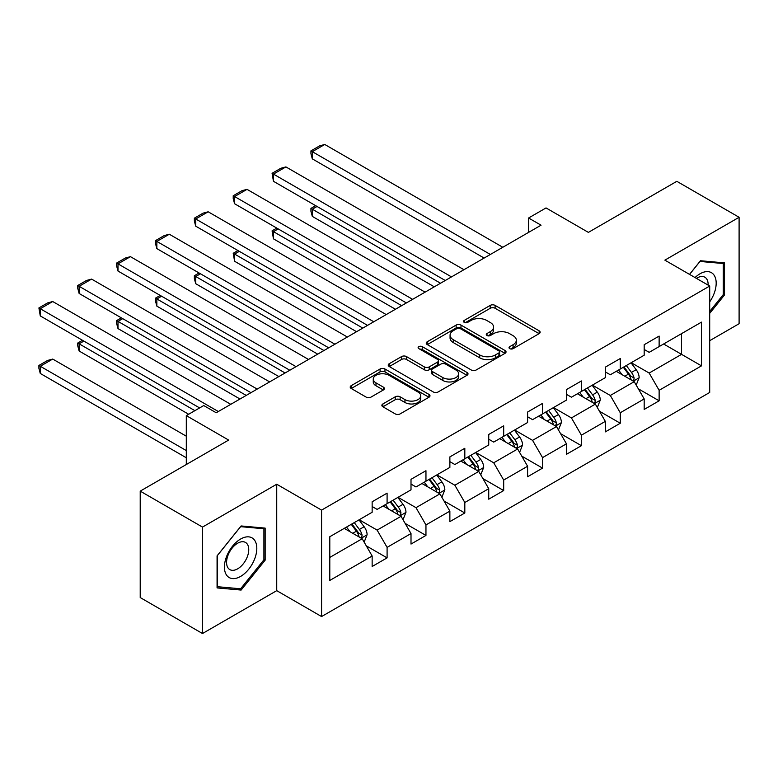 <?xml version="1.0" encoding="UTF-8"?>
<svg xmlns="http://www.w3.org/2000/svg" width="778" height="778" viewBox="0 0 778 778"><rect width="100%" height="100%" fill="white"/><g stroke="black" fill="none" stroke-linecap="round" stroke-linejoin="round"><path stroke-width="1.17" d="M509.736 348.641A2.422 1.4 0 0 0 513.159 348.641L539.135 333.636A3.462 1.994 0 0 0 540.146 332.225A3.462 1.994 0 0 0 539.135 330.815L495.119 305.404A3.462 1.994 0 0 0 490.228 305.404L464.252 320.4A2.422 1.4 0 0 0 463.542 321.392A2.422 1.4 0 0 0 464.252 322.384A2.422 1.4 0 0 0 467.675 322.384L471.03 320.439A11.067 6.389 0 0 1 486.688 320.439L490.354 322.559A11.067 6.389 0 0 1 493.592 327.071A11.067 6.389 0 0 1 490.354 331.593L486.989 333.538A2.422 1.4 0 0 0 486.279 334.521A2.422 1.4 0 0 0 486.989 335.512A2.422 1.4 0 0 0 490.412 335.512L493.777 333.567A11.067 6.389 0 0 1 509.425 333.567L513.091 335.688A11.067 6.389 0 0 1 516.339 340.2A11.067 6.389 0 0 1 513.091 344.722L509.736 346.667A2.422 1.4 0 0 0 509.026 347.649A2.422 1.4 0 0 0 509.736 348.641L509.736 346.667M382.883 403.947A3.462 1.994 0 0 0 381.872 405.357A3.462 1.994 0 0 0 382.883 406.768L395.234 413.896A3.462 1.994 0 0 0 400.125 413.896L428.979 397.237A3.462 1.994 0 0 0 429.991 395.827A3.462 1.994 0 0 0 428.979 394.417L384.964 369.005A3.462 1.994 0 0 0 380.072 369.005L351.218 385.664A3.462 1.994 0 0 0 350.207 387.074A3.462 1.994 0 0 0 351.218 388.485L366.137 397.101A3.462 1.994 0 0 0 371.018 397.101L383.369 389.973A3.462 1.994 0 0 0 384.381 388.553A3.462 1.994 0 0 0 383.369 387.143L375.978 382.873A9.248 5.339 0 0 1 373.265 379.1A9.248 5.339 0 0 1 378.974 374.16A9.248 5.339 0 0 1 389.058 375.327L418.029 392.054A9.248 5.339 0 0 1 420.742 395.827A9.248 5.339 0 0 1 415.034 400.758A9.248 5.339 0 0 1 404.949 399.6L400.125 396.819A3.462 1.994 0 0 0 395.234 396.819L382.883 403.947L382.883 406.768M709.701 340.686L739.1 323.716L739.1 217.286L676.821 181.323L588.382 232.389L546.03 207.93L528.593 218.005L541.05 225.192L216.196 412.748L203.739 405.552L186.302 415.617L186.302 464.524M202.494 527.085L202.494 633.525L276.735 590.658L276.735 484.227L202.494 527.085L140.215 491.132L228.654 440.076L186.302 415.617M276.735 484.227L321.577 510.115L709.701 286.032L709.701 392.462L321.577 616.555L321.577 510.115M739.1 217.286L664.859 260.144L709.701 286.032M471.283 369.997A3.462 1.994 0 0 0 476.165 369.997L505.019 353.338A3.462 1.994 0 0 0 506.04 351.919A3.462 1.994 0 0 0 505.019 350.508L461.014 325.097A3.462 1.994 0 0 0 456.122 325.097L427.268 341.756A3.462 1.994 0 0 0 426.247 343.166A3.462 1.994 0 0 0 427.268 344.576L471.283 369.997M419.799 349.166A2.422 1.4 0 0 1 422.25 349.507L422.25 346.628L467.004 372.468A3.462 1.994 0 0 1 468.016 373.878A3.462 1.994 0 0 1 467.004 375.288L438.15 391.947A3.462 1.994 0 0 1 433.258 391.947L389.243 366.535L389.243 363.715A3.462 1.994 0 0 0 388.232 365.125A3.462 1.994 0 0 0 389.243 366.535M389.243 363.715L401.584 356.577A3.462 1.994 0 0 1 406.476 356.577L424.331 366.885A3.462 1.994 0 0 0 429.223 366.885L437.411 362.159A3.462 1.994 0 0 0 438.422 360.749A3.462 1.994 0 0 0 437.411 359.329L418.827 348.602A2.422 1.4 0 0 1 418.117 347.62A2.422 1.4 0 0 1 419.614 346.327A2.422 1.4 0 0 1 422.25 346.628M202.494 633.525L140.215 597.562L140.215 491.132M366.292 545.855L387.094 557.865L387.094 547.372L411.008 533.562L411.008 544.065L425.955 535.429L425.955 524.936L449.869 511.127L449.869 521.62L464.816 512.994L464.816 502.491L488.74 488.691L488.74 499.184L503.687 490.558L503.687 480.055L527.601 466.246L527.601 476.749L542.548 468.123L542.548 457.62L566.462 443.81L566.462 454.313L581.409 445.687L581.409 435.184L605.323 421.375L605.323 431.878L620.27 423.242L620.27 412.748L644.184 398.939L644.184 409.442L659.131 400.806L659.131 390.313L701.484 365.854L701.484 322.131L681.557 333.636L681.557 354.35L701.484 365.854M387.094 557.865L372.147 566.501L372.147 555.998L329.794 580.446L329.794 536.723L372.147 512.274L372.147 501.771L387.094 493.145L387.094 503.648L411.008 489.839L411.008 479.336L425.955 470.709L425.955 481.203L449.869 467.403L449.869 456.9L464.816 448.274L464.816 458.767L488.74 444.967L488.74 434.464L503.687 425.838L503.687 436.332L527.601 422.522L527.601 412.029L542.548 403.393L542.548 413.896L566.462 400.087L566.462 389.593L581.409 380.957L581.409 391.46L605.323 377.651L605.323 367.148L620.27 358.522L620.27 369.025L644.184 355.215L644.184 344.712L659.131 336.086L659.131 346.589L701.484 322.131M383.107 505.943L401.049 516.3L377.126 530.11L359.193 519.753M372.147 506.517L377.126 509.395L387.094 503.648M377.126 530.11L387.094 547.372M401.049 516.3L411.008 533.562M421.968 483.508L439.91 493.865L415.997 507.674L398.054 497.317M411.008 484.081L415.997 486.96L425.955 481.203M415.997 507.674L425.955 524.936M439.91 493.865L449.869 511.127M460.829 461.072L478.771 471.429L454.858 485.239L436.915 474.881M449.869 461.646L454.858 464.524L464.816 458.767M454.858 485.239L464.816 502.491M478.771 471.429L488.74 488.691M499.7 438.636L517.633 448.994L493.719 462.793L475.776 452.446M488.74 439.21L493.719 442.089L503.687 436.332M493.719 462.793L503.687 480.055M517.633 448.994L527.601 466.246M538.561 416.201L556.494 426.558L532.58 440.358L514.647 430.001M527.601 416.775L532.58 419.653L542.548 413.896M532.58 440.358L542.548 457.62M556.494 426.558L566.462 443.81M577.422 393.765L595.355 404.113L571.441 417.922L553.508 407.565M566.462 394.339L571.441 397.208L581.409 391.46M571.441 417.922L581.409 435.184M595.355 404.113L605.323 421.375M616.283 371.32L634.216 381.677L610.302 395.487L592.369 385.129M605.323 371.894L610.302 374.772L620.27 369.025M610.302 395.487L620.27 412.748M634.216 381.677L644.184 398.939M663.615 343.993L681.557 354.35L649.163 373.051L631.23 362.694M644.184 349.458L649.163 352.337L659.131 346.589M649.163 373.051L659.131 390.313M276.735 590.658L321.577 616.555M528.593 218.005L528.593 232.389M329.794 557.437L362.178 538.736L344.246 528.379M362.178 538.736L372.147 555.998M638.33 388.796L659.131 400.806M599.468 411.241L620.27 423.242M560.607 433.677L581.409 445.687M521.746 456.112L542.548 468.123M482.885 478.548L503.687 490.558M444.014 500.983L464.816 512.994M405.153 523.419L425.955 535.429M709.701 313.378L724.522 294.94L724.522 262.886L700.482 260.737L689.522 274.381M217.072 587.915L241.112 590.064L265.152 560.16L265.152 528.106L241.112 525.957L217.072 555.862L217.072 587.915M723.277 294.22L724.522 294.94M263.907 559.44L265.152 560.16M238.574 588.596L241.112 590.064M510.699 348.982L513.091 347.601A11.067 6.389 0 0 0 516.339 343.079L516.339 340.2M493.592 327.071L493.592 329.95A11.067 6.389 0 0 1 490.354 334.472L487.962 335.853M539.086 333.665L495.119 308.283A3.462 1.994 0 0 0 490.228 308.283L465.215 322.724M504.98 353.358L461.014 327.976A3.462 1.994 0 0 0 456.122 327.976L427.307 344.605M498.912 352.911A2.422 1.4 0 0 0 499.622 351.919A2.422 1.4 0 0 0 498.912 350.936L460.275 328.627A2.422 1.4 0 0 0 456.851 328.627L453.302 330.679A11.067 6.389 0 0 0 450.063 335.192A11.067 6.389 0 0 0 453.302 339.714L479.715 354.953A11.067 6.389 0 0 0 495.362 354.953L498.912 352.911L498.912 355.789A2.422 1.4 0 0 0 499.622 354.797L499.622 351.919M450.063 335.192L450.063 338.07A11.067 6.389 0 0 0 453.302 342.583L453.302 339.714M498.912 355.789L495.362 357.831A11.067 6.389 0 0 1 479.715 357.831L453.302 342.583M389.282 366.564L401.584 359.455L401.584 356.577M438.422 360.749L438.422 363.618A3.462 1.994 0 0 1 437.411 365.038L429.223 369.764A3.462 1.994 0 0 1 424.331 369.764L406.476 359.455A3.462 1.994 0 0 0 401.584 359.455M422.25 349.507L466.956 375.317M442.857 377.583A9.248 5.339 0 0 0 452.932 378.74A9.248 5.339 0 0 0 458.641 373.8A9.248 5.339 0 0 0 455.937 370.027L445.726 364.133A3.462 1.994 0 0 0 440.834 364.133L432.646 368.86A3.462 1.994 0 0 0 431.634 370.279A3.462 1.994 0 0 0 432.646 371.69L442.857 377.583L442.857 380.461A9.248 5.339 0 0 0 452.932 381.619A9.248 5.339 0 0 0 458.641 376.678L458.641 373.8M431.634 370.279L431.634 373.148A3.462 1.994 0 0 0 432.646 374.568L432.646 371.69M442.857 380.461L432.646 374.568M420.742 395.827L420.742 398.706A9.248 5.339 0 0 1 415.034 403.636A9.248 5.339 0 0 1 404.949 402.479L400.125 399.697A3.462 1.994 0 0 0 395.234 399.697L382.932 406.797M373.265 379.1L373.265 381.979A9.248 5.339 0 0 0 375.978 385.752L375.978 382.873M383.33 389.992L375.978 385.752M428.931 397.266L384.964 371.884A3.462 1.994 0 0 0 380.072 371.884L351.257 388.514M636.19 385.091L639.156 377.622A9.336 5.388 -120 0 0 636.171 369.676L631.036 362.811M622.069 374.665L618.578 369.997M440.533 283.231L312.309 209.204L312.309 216.391L434.299 286.829M632.777 380.841L633.905 379.654L634.109 378.02A9.336 5.388 -120 0 0 631.444 372.409L626.3 365.543M623.956 366.895L629.665 374.51A4.756 2.742 60 0 1 630.53 375.949L634.109 378.02M623.304 367.265L628.449 374.13A9.336 5.388 60 0 1 631.123 379.752M317.045 206.471L312.309 209.204L310.937 208.407L315.674 205.674M312.309 216.391L310.937 211.285L310.937 208.407M490.354 254.464L312.309 151.671L312.309 158.858L484.13 258.063M502.812 247.268L324.766 144.475L312.309 151.671L310.937 150.874L319.661 145.846L324.766 144.475M312.309 158.858L310.937 153.752L310.937 150.874M709.701 301.854A22.902 13.226 120 0 0 714.01 293.763A22.902 13.226 120 0 0 712.59 273.486A22.902 13.226 120 0 0 695.036 277.561M721.741 262.633L723.277 263.528L723.277 294.59L709.701 311.472M689.571 274.41L699.986 261.447L723.277 263.528M708.106 285.108A15.677 9.054 120 0 0 704.878 277.231A15.677 9.054 120 0 0 696.436 278.368M240.616 576.42A22.902 13.226 120 0 0 256.808 548.373A22.902 13.226 120 0 0 240.616 539.028A22.902 13.226 120 0 0 224.424 567.074A22.902 13.226 120 0 0 240.616 576.42M237.66 568.825A15.677 9.054 120 0 0 247.91 555.006A15.677 9.054 120 0 0 245.498 542.441A15.677 9.054 120 0 0 237.66 543.219A15.677 9.054 120 0 0 227.419 557.038A15.677 9.054 120 0 0 229.821 569.603A15.677 9.054 120 0 0 237.66 568.825M217.315 555.648L240.616 526.667L263.907 528.748L263.907 559.8L240.616 588.781L217.315 586.7L217.266 555.618M262.361 527.854L263.907 528.748M597.329 407.526L600.285 400.057A9.336 5.388 -120 0 0 597.31 392.112L592.165 385.246M583.208 397.101L579.717 392.433M401.662 305.666L273.448 231.64L273.448 238.827L395.438 309.265M593.915 403.286L595.044 402.09L595.248 400.456A9.336 5.388 -120 0 0 592.573 394.845L587.439 387.979M585.095 389.331L590.803 396.945A4.756 2.742 60 0 1 591.669 398.385L595.248 400.456M584.443 389.7L589.588 396.566A9.336 5.388 60 0 1 592.262 402.187M278.184 228.907L273.448 231.64L272.076 230.852L276.812 228.11M273.448 238.827L272.076 230.852M558.468 429.962L561.424 422.493A9.336 5.388 -120 0 0 558.448 414.548L553.304 407.682M544.347 419.536L540.846 414.878M362.801 328.102L234.586 254.075L234.586 261.262L356.577 331.7M555.054 425.722L556.182 424.525L556.387 422.892A9.336 5.388 -120 0 0 553.712 417.28L548.568 410.414M546.234 411.766L551.942 419.381A4.756 2.742 60 0 1 552.798 420.83L556.387 422.892M545.582 412.146L550.727 419.002A9.336 5.388 60 0 1 553.401 424.623M239.313 251.343L234.586 254.075L233.215 253.288L237.951 250.555M234.586 261.262L233.215 253.288M451.493 276.9L273.448 174.107L273.448 181.293L445.259 280.498M463.951 269.713L285.905 166.91L273.448 174.107L272.076 173.319L280.8 168.281L285.905 166.91M273.448 181.293L272.076 173.319M412.632 299.336L234.586 196.542L234.586 203.739L406.398 302.934M425.089 292.149L247.034 189.355L234.586 196.542L233.215 195.755L241.929 190.717L247.034 189.355M234.586 203.739L233.215 198.633L233.215 195.755M519.597 452.397L522.563 444.938A9.336 5.388 -120 0 0 519.587 436.983L514.443 430.117M505.476 441.972L501.985 437.314M323.94 350.538L195.725 276.511L195.725 283.707L317.716 354.136M516.184 448.157L517.321 446.961L517.526 445.337A9.336 5.388 -120 0 0 514.851 439.716L509.707 432.85M507.373 434.202L513.072 441.816A4.756 2.742 60 0 1 513.937 443.266L517.526 445.337M506.721 434.581L511.866 441.447A9.336 5.388 60 0 1 514.53 447.058M200.452 273.778L195.725 276.511L194.354 275.723L199.08 272.99M195.725 283.707L194.354 278.602L194.354 275.723M480.736 474.833L483.702 467.374A9.336 5.388 -120 0 0 480.726 459.419L475.582 452.553M466.615 464.408L463.124 459.749M285.079 372.973L156.855 298.947L156.855 306.143L278.855 376.571M477.322 470.593L478.46 469.397L478.665 467.773A9.336 5.388 -120 0 0 475.99 462.151L470.846 455.286M468.512 456.637L474.21 464.252A4.756 2.742 60 0 1 475.076 465.701L478.665 467.773M467.86 457.017L472.995 463.882A9.336 5.388 60 0 1 475.669 469.494M161.591 296.214L156.855 298.947L155.483 298.159L160.219 295.426M156.855 306.143L155.483 301.037L155.483 298.159M441.875 497.278L444.841 489.809A9.336 5.388 -120 0 0 441.855 481.854L436.721 474.998M427.754 486.853L424.263 482.185M246.218 395.419L117.993 321.382L117.993 328.579L239.984 399.007M438.461 493.028L439.599 491.832L439.803 490.208A9.336 5.388 -120 0 0 437.129 484.587L431.985 477.731M429.651 479.073L435.349 486.688A4.756 2.742 60 0 1 436.215 488.137L439.803 490.208M428.999 479.452L434.134 486.318A9.336 5.388 60 0 1 436.808 491.929M122.73 318.649L117.993 321.382L116.622 320.594L121.358 317.862M117.993 328.579L116.622 323.473L116.622 320.594M373.771 321.771L195.725 218.978L195.725 226.174L367.537 325.369M386.219 314.584L208.173 211.791L195.725 218.978L194.354 218.19L203.068 213.153L208.173 211.791M195.725 226.174L194.354 221.069L194.354 218.19M334.9 344.207L156.855 241.413L156.855 248.61L328.676 347.805M347.358 337.02L169.312 234.227L156.855 241.413L155.483 240.626L164.207 235.588L169.312 234.227M156.855 248.61L155.483 243.504L155.483 240.626M296.039 366.652L117.993 263.859L117.993 271.045L289.815 370.24M308.496 359.455L130.451 256.662L117.993 263.859L116.622 263.061L125.346 258.033L130.451 256.662M117.993 271.045L116.622 265.94L116.622 263.061M403.014 519.714L405.98 512.245A9.336 5.388 -120 0 0 402.994 504.3L397.859 497.434M388.893 509.289L385.402 504.621M194.899 410.658L79.132 343.827L79.132 351.014L188.665 414.256M399.6 515.464L400.728 514.268L400.933 512.644A9.336 5.388 -120 0 0 398.268 507.032L393.123 500.166M390.78 501.518L396.488 509.133A4.756 2.742 60 0 1 397.354 510.572L400.933 512.644M390.128 501.888L395.273 508.754A9.336 5.388 60 0 1 397.947 514.365M83.868 341.095L79.132 343.827L77.761 343.03L82.497 340.297M79.132 351.014L77.761 345.909L77.761 343.03M257.178 389.088L79.132 286.294L79.132 293.481L250.954 392.686M269.635 381.891L91.59 279.098L79.132 286.294L77.761 285.497L86.484 280.469L91.59 279.098M79.132 293.481L77.761 288.375L77.761 285.497M364.153 542.149L367.109 534.68A9.336 5.388 -120 0 0 364.133 526.735L358.989 519.869M186.302 450.569L40.271 366.263L52.729 359.066L186.302 436.186M350.032 531.724L346.541 527.056M40.271 373.45L38.9 368.344L38.9 365.466L40.271 366.263L40.271 373.45L186.302 457.765M360.739 537.909L361.867 536.713L362.071 535.079A9.336 5.388 -120 0 0 359.397 529.468L354.262 522.602M351.919 523.954L357.627 531.569A4.756 2.742 60 0 1 358.493 533.008L362.071 535.079M351.267 524.323L356.412 531.189A9.336 5.388 60 0 1 359.086 536.81M38.9 365.466L47.623 360.438L52.729 359.066M218.317 411.523L40.271 308.73L40.271 315.917L199.635 407.925M230.774 404.327L52.729 301.533L40.271 308.73L38.9 307.942L47.623 302.905L52.729 301.533M40.271 315.917L38.9 307.942M513.091 347.601L513.091 344.722M486.989 335.512L486.989 333.538M490.354 334.472L490.354 331.593M464.252 322.384L464.252 320.4M490.228 308.283L490.228 305.404M495.119 308.283L495.119 305.404M539.135 333.636L539.135 330.815M427.268 344.576L427.268 341.756M456.122 327.976L456.122 325.097M461.014 327.976L461.014 325.097M505.019 353.338L505.019 350.508M479.715 357.831L479.715 354.953M495.362 357.831L495.362 354.953M406.476 359.455L406.476 356.577M424.331 369.764L424.331 366.885M429.223 369.764L429.223 366.885M437.411 365.038L437.411 362.159M467.004 375.288L467.004 372.468M395.234 399.697L395.234 396.819M400.125 399.697L400.125 396.819M404.949 402.479L404.949 399.6M383.369 389.973L383.369 387.143M351.218 388.485L351.218 385.664M380.072 371.884L380.072 369.005M384.964 371.884L384.964 369.005M428.979 397.237L428.979 394.417M633.302 381.152L639.088 377.807M631.444 372.409L636.171 369.676M624.802 376.241L628.449 374.13M594.441 403.588L600.227 400.242M592.573 394.845L597.31 392.112M585.941 398.676L589.588 396.566M555.57 426.023L561.366 422.678M553.712 417.28L558.448 414.548M547.07 421.112L550.727 419.002M516.709 448.459L522.505 445.113M514.851 439.716L519.587 436.983M508.209 443.548L511.866 441.447M477.848 470.894L483.644 467.549M475.99 462.151L480.726 459.419M469.348 465.993L472.995 463.882M438.986 493.33L444.783 489.984M437.129 484.587L441.855 481.854M430.487 488.428L434.134 486.318M400.125 515.765L405.912 512.43M398.268 507.032L402.994 504.3M391.626 510.864L395.273 508.754M361.264 538.211L367.051 534.865M359.397 529.468L364.133 526.735M352.765 533.3L356.412 531.189"/></g></svg>

